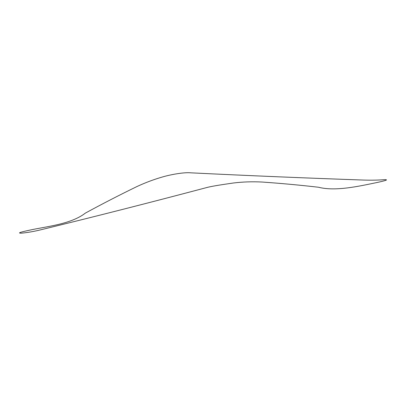 <?xml version="1.0" encoding="UTF-8"?>
<svg xmlns="http://www.w3.org/2000/svg" width="406" height="406" viewBox="0 0 406 406"><rect width="100%" height="100%" fill="white"/><g stroke="black" fill="none" stroke-linecap="round" stroke-linejoin="round"><path stroke-width="0.61" d="M190.901 172.834C184.796 172.134 171.895 174.301 163.364 176.717C154.381 179.254 145.531 182.553 136.812 186.613C119.44 195.058 102.292 203.888 85.372 213.099C70.984 224.315 46.203 226.492 29.679 230.151C20.036 232.186 17.265 233.191 21.361 233.166C27.537 232.608 34.19 231.445 41.326 229.669C95.872 216.362 150.88 202.355 206.344 187.653C212.064 186.044 225.025 184.228 233.744 182.954C242.971 181.852 252.319 181.538 261.799 182.02C280.805 183.334 299.719 185.08 318.548 187.247C335.544 191.647 359.757 186.065 376.321 182.654C385.964 180.619 388.735 179.614 384.639 179.645C378.458 180.157 371.632 180.305 364.162 180.081C307.058 178.112 249.304 175.696 190.901 172.834"/></g></svg>
